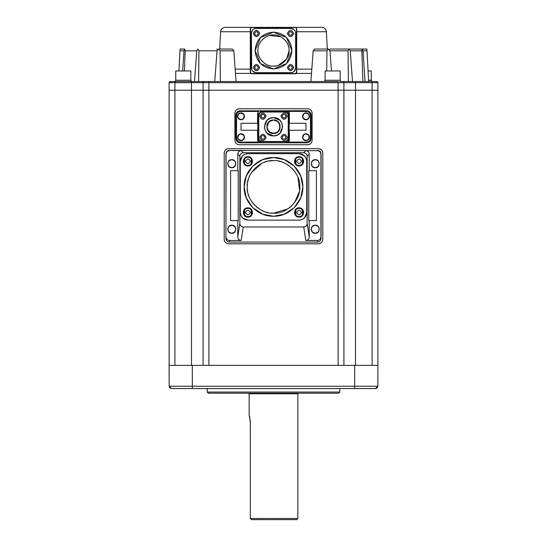 <?xml version="1.0" encoding="UTF-8"?>
<svg xmlns="http://www.w3.org/2000/svg" width="547" height="547" viewBox="0 0 547 547"><rect width="100%" height="100%" fill="white"/><g stroke="black" fill="none" stroke-linecap="round" stroke-linejoin="round"><path stroke-width="0.82" d="M296.7 31.747L326.395 31.747A4.643 4.643 90 0 0 321.766 27.35L225.234 27.35L321.766 27.35M295.537 27.35L296.7 28.512L295.537 27.35L296.7 28.512L296.7 72.587A1.162 1.162 -90 0 1 295.537 73.749L251.463 73.749L250.3 72.587L250.629 73.401L235.49 73.401M236.085 81.524L233.843 50.816L220.051 50.816L218.588 49.039L219.696 49.039L220.605 31.747A4.643 4.643 -90 0 1 225.234 27.35M345.314 388.568L357.307 388.568M201.686 388.568L187.635 388.568L201.686 388.568M207.21 388.568L207.21 392.049L339.79 392.049L339.79 388.568M375.639 388.568L171.99 388.568M375.591 388.568L377.177 387.898L377.861 386.25L375.543 388.568L377.861 386.25L354.661 386.25L354.661 388.568L192.339 388.568L192.339 386.25L169.139 386.25L169.105 365.369L183.648 365.369M207.21 392.049L208.366 393.211L338.634 393.211L339.79 392.049M341.937 81.524L340.432 81.524L340.432 80.245L324.884 80.245L324.884 81.524L310.915 81.524L313.157 50.816L326.949 50.816L326.716 70.966M376.459 81.524L339.619 81.524M376.726 81.524L377.888 82.679L355.509 82.679L355.509 81.524L372.083 81.524L371.481 81.524L371.481 80.245L368.555 80.245M191.06 81.524L191.06 80.245L175.519 80.245L175.519 81.524L169.72 81.667M228.872 160.832L231.743 159.649C236.981 159.396 236.981 168.018 231.743 167.765C226.506 168.018 226.506 159.396 231.743 159.649L234.595 160.818M234.615 160.839L235.798 163.676L234.629 166.561M234.608 166.575L231.743 167.765L228.885 166.596M228.872 226.376L231.743 225.186C236.981 224.933 236.981 233.555 231.743 233.302C226.506 233.555 226.506 224.933 231.743 225.186L234.595 226.355M234.615 226.376L235.798 229.22M235.798 229.248L234.629 232.099M234.608 232.113L231.743 233.302L228.885 232.133M312.392 160.832L315.257 159.649C320.494 159.396 320.494 168.018 315.257 167.765C310.019 168.018 310.019 159.396 315.257 159.649L318.115 160.818M318.128 160.839L319.318 163.676L318.149 166.561M318.128 166.575L315.257 167.765L312.405 166.596M312.392 226.376L315.257 225.186C320.494 224.933 320.494 233.555 315.257 233.302C310.019 233.555 310.019 224.933 315.257 225.186L318.115 226.355M318.128 226.376L319.318 229.22M319.318 229.248L318.149 232.099M318.128 232.113L315.257 233.302L312.405 232.133M340.2 80.245L340.2 70.966L325.116 70.966L325.116 80.245M371.249 80.245L371.249 70.966L368.063 70.966M190.828 80.245L190.828 70.966L175.751 70.966L175.751 80.245M249.917 69.107L235.183 69.107M244.249 115.027L244.502 116.32C244.297 118.432 243.135 119.595 241.022 119.8C238.909 119.595 237.747 118.432 237.542 116.32C237.747 114.207 238.909 113.044 241.022 112.839L243.463 113.844M243.483 113.858L244.235 114.986M239.73 113.092L241.022 112.839C243.135 113.044 244.297 114.207 244.502 116.32L243.497 118.767L242.355 119.533M242.314 119.554L241.022 119.8L238.574 118.802M244.249 135.909L244.502 137.201C244.297 139.314 243.135 140.476 241.022 140.682C238.909 140.476 237.747 139.314 237.542 137.201C237.747 135.088 238.909 133.926 241.022 133.721L243.463 134.719M243.483 134.74L244.235 135.868M239.73 133.967L241.022 133.721C243.135 133.926 244.297 135.088 244.502 137.201L243.497 139.642L242.355 140.415M242.314 140.429L241.022 140.682L238.574 139.676M309.212 115.027L309.458 116.32C309.253 118.432 308.091 119.595 305.978 119.8C303.865 119.595 302.703 118.432 302.498 116.32C302.703 114.207 303.865 113.044 305.978 112.839L308.426 113.844L309.192 114.986M304.686 113.092L305.978 112.839C308.091 113.044 309.253 114.207 309.458 116.32L308.46 118.767M308.44 118.781L307.311 119.533M307.27 119.554L305.978 119.8L303.537 118.802M309.212 135.909L309.458 137.201C309.253 139.314 308.091 140.476 305.978 140.682C303.865 140.476 302.703 139.314 302.498 137.201C302.703 135.088 303.865 133.926 305.978 133.721L308.426 134.719L309.192 135.868M304.686 133.967L305.978 133.721C308.091 133.926 309.253 135.088 309.458 137.201L308.46 139.642M308.44 139.663L307.311 140.415M307.27 140.429L305.978 140.682L303.537 139.676M246.198 157.016L247.921 156.688C253.911 156.401 253.911 166.254 247.921 165.967C241.938 166.254 241.938 156.401 247.921 156.688L251.162 158.001M251.203 158.049L251.244 164.565M251.203 164.606L249.726 165.604M249.644 165.638L247.921 165.967L244.687 164.654M246.198 208.175L247.921 207.846C253.911 207.559 253.911 217.412 247.921 217.125C241.938 217.412 241.938 207.559 247.921 207.846L251.162 209.159M251.203 209.2L251.244 215.723M251.203 215.764L249.726 216.756M249.644 216.79L247.921 217.125L244.687 215.805M297.356 208.175L299.079 207.846C305.062 207.559 305.062 217.412 299.079 217.125C293.089 217.412 293.089 207.559 299.079 207.846L302.313 209.159M302.361 209.2L302.402 215.723M302.361 215.764L300.884 216.756M300.802 216.79L299.079 217.125L295.838 215.805M297.356 157.016L299.079 156.688C305.062 156.401 305.062 166.254 299.079 165.967C293.089 166.254 293.089 156.401 299.079 156.688L302.313 158.001M302.361 158.049L302.402 164.565M302.361 164.606L300.884 165.604M300.802 165.638L299.079 165.967L295.838 164.654M252.748 166.151L262.697 159.615L273.5 157.557C289.185 157.153 303.25 171.225 302.847 186.903C303.25 202.588 289.185 216.66 273.5 216.25C257.815 216.66 243.75 202.588 244.153 186.903C243.75 171.225 257.815 157.153 273.5 157.557L284.262 159.601L294.183 166.083M294.252 166.158L300.768 176.045L302.847 186.794M302.847 186.91L300.802 197.665L294.32 207.593M294.252 207.662L284.303 214.192L273.5 216.25L262.738 214.212L252.817 207.723M286.006 137.352C284.727 139.82 283.449 139.82 282.177 137.352C283.455 134.877 284.734 134.877 286.006 137.352M287.278 137.352C285.151 141.468 283.025 141.468 280.898 137.352C283.025 133.236 285.151 133.236 287.278 137.352M264.823 116.169C263.545 118.644 262.266 118.644 260.994 116.169C262.273 113.701 263.551 113.701 264.823 116.169M266.102 116.169C263.975 120.285 261.849 120.285 259.722 116.169C261.849 112.053 263.975 112.053 266.102 116.169M286.006 116.169C284.727 118.644 283.449 118.644 282.177 116.169C283.455 113.701 284.734 113.701 286.006 116.169M287.278 116.169C285.151 120.285 283.025 120.285 280.898 116.169C283.025 112.053 285.151 112.053 287.278 116.169M264.823 137.352C263.545 139.82 262.266 139.82 260.994 137.352C262.273 134.877 263.551 134.877 264.823 137.352M266.102 137.352C263.975 141.468 261.849 141.468 259.722 137.352C261.849 133.236 263.975 133.236 266.102 137.352M276.898 135.205L273.5 135.868C261.753 136.429 261.753 117.092 273.5 117.653L279.9 120.278M279.941 120.319L281.931 123.314M281.944 123.362L282.608 126.699M282.608 126.76L279.982 133.16M279.941 133.201L276.946 135.191M270.102 118.316L273.5 117.653C285.247 117.092 285.247 136.429 273.5 135.868L267.1 133.242M326.395 31.747L327.304 49.039L328.412 49.039L326.949 50.816M243.983 115.137L244.208 116.32C244.024 118.261 242.957 119.321 241.022 119.513C239.08 119.321 238.02 118.261 237.829 116.32C238.02 114.385 239.08 113.318 241.022 113.133L243.258 114.05M239.839 113.359L241.022 113.133C242.957 113.318 244.024 114.385 244.208 116.32L243.292 118.562L242.246 119.267M242.205 119.28L241.022 119.513L238.779 118.596M243.278 114.063L243.969 115.096M243.983 136.018L244.208 137.201C244.024 139.136 242.957 140.203 241.022 140.388C239.08 140.203 238.02 139.136 237.829 137.201C238.02 135.259 239.08 134.2 241.022 134.008L243.258 134.924M239.839 134.241L241.022 134.008C242.957 134.2 244.024 135.259 244.208 137.201L243.292 139.437L242.246 140.148M242.205 140.162L241.022 140.388L238.779 139.471M243.278 134.945L243.969 135.977M308.939 115.137L309.171 116.32C308.98 118.261 307.92 119.321 305.978 119.513C304.043 119.321 302.976 118.261 302.792 116.32C302.976 114.385 304.043 113.318 305.978 113.133L308.221 114.05L308.925 115.096M304.795 113.359L305.978 113.133C307.92 113.318 308.98 114.385 309.171 116.32L308.255 118.562M308.234 118.576L307.202 119.267M307.161 119.28L305.978 119.513L303.742 118.596M308.939 136.018L309.171 137.201C308.98 139.136 307.92 140.203 305.978 140.388C304.043 140.203 302.976 139.136 302.792 137.201C302.976 135.259 304.043 134.2 305.978 134.008L308.221 134.924L308.925 135.977M304.795 134.241L305.978 134.008C307.92 134.2 308.98 135.259 309.171 137.201L308.255 139.437M308.234 139.458L307.202 140.148M307.161 140.162L305.978 140.388L303.742 139.471M247.921 159.006C250.916 160.558 250.916 162.103 247.921 163.649C244.926 162.097 244.926 160.551 247.921 159.006M247.921 157.269C253.158 157.037 253.158 165.618 247.921 165.385C242.683 165.618 242.683 157.037 247.921 157.269C253.165 157.016 253.165 165.638 247.921 165.392C242.683 165.638 242.683 157.016 247.921 157.269M247.921 210.164C250.916 211.716 250.916 213.262 247.921 214.8C244.926 213.255 244.926 211.703 247.921 210.164M247.921 208.421C253.158 208.195 253.158 216.769 247.921 216.544C242.683 216.769 242.683 208.195 247.921 208.421C253.165 208.168 253.165 216.797 247.921 216.544C242.683 216.797 242.683 208.168 247.921 208.421M299.079 210.164C302.074 211.716 302.074 213.262 299.079 214.8C296.084 213.255 296.084 211.703 299.079 210.164M299.079 208.421C304.317 208.195 304.317 216.769 299.079 216.544C293.842 216.769 293.842 208.195 299.079 208.421C304.317 208.168 304.317 216.797 299.079 216.544C293.835 216.797 293.835 208.168 299.079 208.421M299.079 159.006C302.074 160.558 302.074 162.103 299.079 163.649C296.084 162.097 296.084 160.551 299.079 159.006M299.079 157.269C304.317 157.037 304.317 165.618 299.079 165.385C293.842 165.618 293.842 157.037 299.079 157.269C304.317 157.016 304.317 165.638 299.079 165.392C293.835 165.638 293.835 157.016 299.079 157.269M270.813 213.043L273.5 213.18C260.447 214.308 246.095 199.963 247.223 186.903C246.095 173.85 260.447 159.498 273.5 160.633L268.741 161.064M266.567 161.563L263.873 162.459M261.767 163.396L251.586 172.408M250.321 174.534L249.131 177.078M248.338 179.334L247.702 181.946M247.401 183.888L247.23 186.691M247.333 189.289L247.62 191.436M248.153 193.829L248.974 196.325M249.986 198.636L251.353 201.036M252.707 202.964L254.697 205.255M256.741 207.142L258.82 208.701M261.008 210.021L263.476 211.19M265.78 212.017L268.324 212.667M274.368 120.443C282.006 121.113 281.22 133.495 273.5 133.14C281.179 133.55 282.033 121.085 274.368 120.443L274.368 120.032L273.5 119.978C282.252 119.602 282.252 133.919 273.5 133.543C264.748 133.919 264.748 119.602 273.5 119.978L272.502 120.046M270.492 120.675L270.027 120.928M269.507 121.277L268.892 121.783M268.481 122.186L268.057 122.706M267.681 123.273L267.333 123.93M267.1 124.511L266.963 124.942M267.278 129.475L267.592 130.104M267.927 130.63L268.611 131.465M269.692 132.374L271.134 133.119M271.408 133.215L272.31 133.441M268.645 122.624L267.121 126.76C267.497 130.637 269.623 132.764 273.5 133.14C269.657 132.75 267.531 130.624 267.121 126.76C267.387 123.287 269.227 121.181 272.632 120.443L270.519 121.119M268.693 122.569L270.423 121.174M292.44 67.575C291.161 70.05 289.889 70.05 288.618 67.575C289.896 65.107 291.168 65.107 292.44 67.575M293.718 67.575C291.592 71.691 289.466 71.691 287.339 67.575C289.466 63.466 291.592 63.466 293.718 67.575M292.44 33.524C291.161 35.993 289.889 35.993 288.618 33.524C289.896 31.049 291.168 31.049 292.44 33.524M293.718 33.524C291.592 37.634 289.466 37.634 287.339 33.524C289.466 29.408 291.592 29.408 293.718 33.524M258.382 67.575C257.104 70.05 255.832 70.05 254.56 67.575C255.839 65.107 257.111 65.107 258.382 67.575M259.661 67.575C257.534 71.691 255.408 71.691 253.282 67.575C255.408 63.466 257.534 63.466 259.661 67.575M258.382 33.524C257.104 35.993 255.832 35.993 254.56 33.524C255.839 31.049 257.111 31.049 258.382 33.524M259.661 33.524C257.534 37.634 255.408 37.634 253.282 33.524C255.408 29.408 257.534 29.408 259.661 33.524M260.481 63.575L255.087 50.55C256.181 39.363 262.314 33.23 273.5 32.136C284.686 33.23 290.819 39.363 291.913 50.55L286.566 63.527M286.519 63.575L273.562 68.963M273.5 68.963L260.516 63.602M291.913 50.55C290.819 61.736 284.686 67.869 273.5 68.963C262.314 67.869 256.181 61.736 255.087 50.55L260.447 37.558M286.765 58.748L289.089 50.55C289.712 58.276 281.438 66.618 273.787 66.139L273.213 66.139C265.541 66.638 257.268 58.208 257.91 50.55C257.261 42.775 265.726 34.297 273.527 34.96C281.295 34.311 289.766 42.844 289.089 50.55L289.048 49.435M288.727 47.206L288.084 45.039M287.038 42.823L286.546 42.016M285.705 40.847L285.042 40.068M284.255 39.261L281.308 37.059M280.652 36.697L269.418 35.5M266.068 36.847L265.172 37.367M264.146 38.078L261.849 40.191M260.892 41.381L260.454 42.016M259.839 43.042L259.278 44.17M258.779 45.422L258.519 46.235M249.152 414.701L249.138 393.785L297.862 393.785L298.006 393.211M249.138 393.785L248.994 393.211M249.138 414.66L250.328 422.209L250.328 518.481L297.862 518.488L297.862 393.785M250.328 502.645L250.328 518.481L251.558 519.643L254.362 519.643L251.558 519.65L296.7 519.643L273.5 519.643M263.551 519.643L255.025 519.643M250.328 434.612L250.252 420.315M249.924 417.853L249.241 415.002M273.924 66.132L276.406 65.866M278.416 65.346L286.539 59.09M257.91 50.673L258.157 53.326M258.43 54.556L258.957 56.17M259.49 57.394L260.338 58.912M260.987 59.855L262.273 61.367M263.476 62.488L264.659 63.39M265.863 64.143L267.346 64.874M268.652 65.366L270.163 65.777M271.633 66.03L273.008 66.132M272.632 120.032L272.632 120.443M260.475 37.538L273.438 32.136M273.5 32.136L286.478 37.483M286.525 37.531L291.913 50.522M295.599 68.006C295.325 70.823 293.773 72.375 290.956 72.648L256.044 72.648C253.227 72.375 251.675 70.823 251.401 68.006L251.401 33.093C251.675 30.276 253.227 28.724 256.044 28.451L290.956 28.451C293.773 28.724 295.325 30.276 295.599 33.093L295.599 68.006L294.279 71.247M252.721 29.853L251.401 33.093L251.736 69.729M276.495 132.853L277.151 132.477M277.541 132.21L278.225 131.636M278.731 131.089L279.1 130.596M279.428 130.063L279.722 129.461M280.043 124.962L279.9 124.511M279.661 123.916L279.305 123.253M279.011 122.795L278.512 122.186M278.026 121.707L277.527 121.304M277.001 120.949L276.31 120.586M275.777 120.367L275.1 120.169M273.5 160.633C286.553 159.498 300.905 173.85 299.777 186.903C300.905 199.963 286.553 214.308 273.5 213.18L287.879 208.899M289.178 207.99L292.077 205.487M294.58 202.581L299.332 191.689M299.558 190.288L297.93 177.235M296.843 174.855L295.489 172.531M294.58 171.225L292.077 168.326M289.178 165.823L287.879 164.914M285.548 163.553L283.175 162.48M280.782 161.659L278.279 161.071M295.537 27.582L251.463 27.582L250.533 28.512L251.463 27.35L250.724 27.617M294.238 71.288L292.761 72.279M292.679 72.313L290.956 72.648M256.044 72.648L252.803 71.329M252.762 71.288L251.77 69.811M252.762 29.811L254.239 28.82M254.321 28.786L256.044 28.451M290.956 28.451L294.197 29.77M294.238 29.811L295.23 31.288M295.264 31.37L295.599 33.093M220.605 31.747L250.3 31.747L250.3 28.512L250.3 72.587L251.463 73.517L295.537 73.517L296.467 72.587L296.371 73.401L311.51 73.401M296.467 28.512L296.467 72.587M250.533 72.587L250.533 28.512M303.017 138.384L302.792 137.201L303.708 134.959M303.722 134.945L304.754 134.254M303.722 139.458L303.031 138.425M303.017 117.502L302.792 116.32L303.708 114.084M303.722 114.063L304.754 113.373M303.722 118.576L303.031 117.543M238.061 138.384L237.829 137.201L238.745 134.959M238.765 134.945L239.798 134.254M238.765 139.458L238.075 138.425M238.061 117.502L237.829 116.32L238.745 114.084M238.765 114.063L239.798 113.373M238.765 118.576L238.075 117.543M250.3 28.512L250.54 27.808M267.059 133.201L265.069 130.207M265.056 130.159L264.392 126.822M264.392 126.76L267.018 120.361M267.059 120.319L270.054 118.33M252.748 207.655L246.232 197.761L244.153 187.019M244.153 186.903L246.198 176.141L252.68 166.22M295.797 164.606L295.756 158.09M295.797 158.049L297.274 157.051M295.797 215.764L295.756 209.248M295.797 209.2L297.274 208.209M244.639 215.764L244.598 209.248M244.639 209.2L246.116 208.209M244.639 164.606L244.598 158.09M244.639 158.049L246.116 157.051M311.817 69.107L296.7 69.107M302.751 138.494L302.498 137.201L303.503 134.753M303.517 134.74L304.645 133.988M303.517 139.663L302.764 138.535M302.751 117.612L302.498 116.32L303.503 113.879M303.517 113.858L304.645 113.106M303.517 118.781L302.764 117.653M305.978 123.28L289.185 123.28L289.185 130.241L305.978 130.241L305.978 123.28M287.982 114.22L288.235 115.506C288.023 113.393 286.867 112.238 284.755 112.026L262.245 112.026C260.133 112.238 258.977 113.393 258.765 115.506L258.765 138.015C258.977 140.128 260.133 141.283 262.245 141.495L259.804 140.49L259.032 139.348M288.235 115.506L288.235 138.015C288.023 140.128 286.867 141.283 284.755 141.495L262.245 141.495M241.022 130.241L257.815 130.241L257.815 123.28L241.022 123.28L241.022 130.241M237.788 138.494L237.542 137.201L238.54 134.753M238.56 134.74L239.689 133.988M238.56 139.663L237.808 138.535M237.788 117.612L237.542 116.32L238.54 113.879M238.56 113.858L239.689 113.106M238.56 118.781L237.808 117.653M306.183 158.473L306.73 161.331C306.279 156.681 303.729 154.124 299.079 153.673L247.921 153.673C243.271 154.124 240.721 156.681 240.27 161.331L240.27 212.482C240.721 217.132 243.271 219.682 247.921 220.14L242.553 217.938M306.73 161.331L306.73 212.482C306.279 217.132 303.729 219.682 299.079 220.14L247.921 220.14M289.39 123.28L289.39 113.188L288.584 111.431L306.423 111.431C308.884 111.67 310.238 113.024 310.477 115.485L310.477 138.035C310.238 140.497 308.884 141.851 306.423 142.09L288.584 142.09L289.39 140.333L289.39 130.241M306.423 111.431L306.423 110.85C309.246 111.116 310.792 112.661 311.058 115.485L311.058 138.035C310.792 140.859 309.246 142.405 306.423 142.671L287.093 142.671L286.259 141.837C287.695 141.728 288.467 140.955 288.577 139.519L288.577 114.002C288.467 112.566 287.695 111.793 286.259 111.684L260.741 111.684L259.907 110.85L240.577 110.85L240.577 111.431L258.416 111.431L257.61 113.188L258.423 114.002L258.423 139.519C258.533 140.955 259.305 141.728 260.741 141.837L259.907 142.671L258.416 142.09L240.577 142.09C238.116 141.851 236.762 140.497 236.523 138.035L236.523 115.485C236.783 113.038 238.13 111.691 240.577 111.431M284.755 112.026L287.196 113.031M287.209 113.051L287.968 114.173M288.235 138.015L287.23 140.456M287.209 140.47L286.088 141.229M286.04 141.242L284.755 141.495M259.018 139.3L258.765 138.015M258.765 115.506L259.77 113.065M259.791 113.051L260.912 112.292M260.96 112.279L262.245 112.026M257.61 123.28L257.61 113.188M258.423 139.519L257.61 140.333L257.61 130.241M257.61 140.333L258.416 142.09M308.788 220.605L316.419 220.605L316.419 170.726L308.788 170.726L308.788 220.605M312.385 232.113L311.202 229.275L312.371 226.39M312.385 166.575L311.202 163.731M311.202 163.703L312.371 160.852M309.212 220.605L309.212 236.803C309.096 239.032 307.961 240.249 305.807 240.461L303.729 226.984C305.882 226.773 307.024 225.549 307.14 223.326L307.14 156.216L309.212 154.145L309.212 170.726M240.27 161.331L242.465 155.957M242.506 155.916L245.008 154.247M245.063 154.227L247.921 153.673M299.079 153.673L304.447 155.874M304.494 155.916L306.156 158.411M306.73 212.482L304.535 217.856M304.494 217.897L301.992 219.559M301.937 219.586L299.079 220.14M242.506 217.897L240.844 215.402M240.817 215.34L240.27 212.482M237.788 170.726L237.788 154.145L239.859 156.216L239.859 223.326C239.976 225.549 241.118 226.773 243.271 226.984L241.193 240.461C239.039 240.249 237.904 239.032 237.788 236.803L237.788 220.605M238.212 220.605L238.212 170.726L230.581 170.726L230.581 220.605L238.212 220.605M228.872 232.113L227.682 229.275L228.851 226.39M228.872 166.575L227.682 163.731M227.682 163.703L228.851 160.852M352.5 81.524L350.251 50.816L349.075 49.039L348.049 50.816L329.978 50.816L328.412 49.039L314.73 49.039L313.157 50.816M349.075 49.039L330.244 49.039L329.465 49.551L329.903 49.134M365.04 81.524L363.01 50.816L362.346 49.039L361.854 50.816L362.887 81.524M366.914 49.039L367.01 50.816L366.914 49.039L343.639 49.039M217.535 49.551L216.762 49.039L217.535 49.551M182.657 70.966L183.99 50.816L179.99 50.816L180.086 49.039L178.937 70.966M183.99 50.816L184.654 49.039L185.146 50.816L184.469 70.966M194.5 81.524L196.749 50.816L197.925 49.039L198.951 50.816L198.595 81.524M233.843 50.816L232.27 49.039L218.588 49.039L217.022 50.816L214.773 81.524M287.093 142.671L288.584 142.09M259.907 142.671L240.577 142.671C237.754 142.405 236.208 140.859 235.942 138.035L236.523 138.035M235.798 115.349L235.942 115.485C236.208 112.661 237.754 111.116 240.577 110.85L306.559 110.706C309.417 110.945 310.963 112.491 311.202 115.349L311.202 138.172C310.963 141.03 309.417 142.576 306.559 142.815L240.441 142.815C237.583 142.576 236.037 141.03 235.798 138.172L235.798 115.349C236.037 112.491 237.583 110.945 240.441 110.706M288.584 111.431L287.093 110.85L286.259 111.684M258.423 114.002L260.741 111.684M286.259 141.837L260.741 141.837M258.416 111.431L259.907 110.85M317.581 150.425C319.735 150.589 320.898 151.751 321.062 153.905L321.062 238.369C320.939 240.612 319.79 241.842 317.622 242.061L229.378 242.061C227.21 241.842 226.061 240.612 225.938 238.369L225.938 153.905C226.102 151.758 227.258 150.596 229.419 150.425L317.445 150.671C319.578 150.842 320.733 152.004 320.918 154.151L320.918 236.769C320.761 239.032 319.619 240.263 317.479 240.461L305.807 240.461M317.445 150.671L305.739 150.671L303.667 152.743L243.333 152.743L241.261 150.671L229.419 150.425M309.212 154.145C309.034 152.004 307.879 150.849 305.739 150.671M307.14 156.216C306.97 154.069 305.814 152.914 303.667 152.743M303.729 226.984L243.271 226.984M239.859 156.216C240.037 154.076 241.193 152.921 243.333 152.743M237.788 154.145C237.952 151.998 239.114 150.835 241.261 150.671M225.938 153.905L226.082 154.151C226.267 152.004 227.422 150.842 229.555 150.671M226.082 154.151L225.938 238.369M241.193 240.461L229.521 240.461C227.381 240.263 226.239 239.032 226.082 236.769M329.978 50.816L331.455 70.966M348.049 50.816L348.405 81.524M355.509 81.524L368.616 81.524L367.01 50.816L363.01 50.816M342.477 81.524L342.723 81.524A1.162 1.162 -90 0 1 343.899 82.679L338.101 82.679L338.101 81.524L204.708 81.524M220.051 50.816L220.407 81.524M377.888 82.659A1.162 1.162 90 0 0 377.786 82.214A1.162 1.162 90 0 1 377.888 82.659L377.895 90.214L372.097 90.221L372.145 81.524M373.321 81.524L373.827 81.524M343.031 81.558L342.737 81.524A1.162 1.162 -90 0 1 343.899 82.679L343.913 90.221L338.114 90.221L338.101 82.679L208.899 82.679L208.899 81.524L338.155 81.524M204.263 81.524L203.101 82.679A1.162 1.162 -90 0 1 204.263 81.524L174.917 81.524L174.917 82.679L169.112 82.679A1.162 1.162 -90 0 1 170.274 81.524A1.162 1.162 -90 0 0 169.112 82.679L169.139 386.25L171.457 388.568L187.635 388.568M207.969 81.524L208.551 81.524M173.173 81.524L174.568 81.524M377.895 137.858L377.895 365.369L338.114 365.369L338.114 90.221L208.886 90.221L208.899 82.679L203.101 82.679L203.087 90.221L208.886 90.221L208.886 365.369L169.105 365.369L169.112 82.679M377.772 82.18A1.162 1.162 90 0 0 377.492 81.811A1.162 1.162 90 0 1 377.772 82.18M312.125 113.188L312.125 140.333C311.852 142.993 310.381 144.463 307.722 144.743L239.278 144.743C236.619 144.463 235.148 142.993 234.875 140.333L234.875 113.188C235.148 110.528 236.619 109.058 239.278 108.778L307.722 108.778C310.381 109.058 311.852 110.528 312.125 113.188L311.817 111.567M311.64 111.164L311.407 110.774M311.257 110.556L310.84 110.07M309.739 109.27L309.342 109.092M239.278 108.778L237.658 109.092M237.261 109.27L236.872 109.503M236.653 109.653L236.167 110.07M235.36 111.164L235.183 111.567M234.875 140.333L235.183 141.953M235.36 142.357L235.593 142.746M235.743 142.965L236.16 143.451M237.261 144.251L237.658 144.429M307.722 144.743L309.342 144.429M309.739 144.251L310.128 144.018M310.354 143.868L310.833 143.451M311.64 142.357L311.817 141.953M228.612 148.681L318.388 148.681C321.055 148.962 322.525 150.432 322.798 153.092L322.798 239.395C322.525 242.054 321.055 243.524 318.388 243.805L228.612 243.805C225.945 243.524 224.475 242.054 224.202 239.395L224.202 153.092C224.475 150.432 225.945 148.962 228.612 148.681L226.984 148.996M226.588 149.174L226.198 149.399M225.979 149.557L225.494 149.974M224.694 151.068L224.509 151.471M224.202 239.395L224.509 241.015M224.694 241.418L224.92 241.808M225.07 242.027L225.494 242.512M226.588 243.312L226.984 243.49M318.388 243.805L320.016 243.49M320.412 243.312L320.802 243.087M321.021 242.93L321.506 242.512M322.306 241.418L322.491 241.015M322.798 153.092L322.491 151.471M322.306 151.068L322.08 150.678M321.93 150.459L321.506 149.974M320.412 149.174L320.016 148.996M174.917 81.524L191.491 81.524L191.491 82.679L174.917 82.679L174.903 90.221L169.105 90.221L169.105 365.369M191.491 365.369L191.491 82.679L203.101 82.679L203.087 255.312M377.895 310.34L377.895 90.221M203.087 90.221L203.087 365.369L203.101 82.679L203.087 90.221L174.903 90.221L174.903 365.369M372.083 82.679L372.097 365.369L377.895 365.369L377.861 386.25L377.895 365.369M372.097 90.221L355.509 90.221L355.509 82.679L343.899 82.679L343.913 365.369L343.913 90.221L355.509 90.221L355.509 365.369M171.286 386.25L182.554 386.25M364.446 386.25L375.68 386.25M288.577 114.002L289.39 113.188M289.39 140.333L288.577 139.519M309.212 236.803L307.14 223.326M239.859 223.326L237.788 236.803M361.854 50.816L350.251 50.816M196.749 50.816L185.146 50.816M217.022 50.816L198.951 50.816M311.202 115.349L310.477 115.485M311.202 138.172L310.477 138.035M306.559 142.815L306.423 142.09M240.441 142.815L240.577 142.09M235.798 138.172L235.942 115.485L236.523 115.485M306.559 110.706L287.093 110.85M321.062 238.369L320.918 236.769M317.622 242.061L317.479 240.461M229.378 242.061L229.521 240.461M338.114 365.369L208.886 365.369M192.298 365.369L192.339 386.25L354.661 386.25L354.702 365.369M296.7 519.643L297.862 518.488M340.207 49.039L362.346 49.039M184.654 49.039L180.086 49.039M169.112 85.804L169.105 88.067M343.913 365.369L343.913 90.221M359.365 388.568L375.01 388.568M192.339 388.568L171.457 388.568L169.823 387.891L169.139 386.25"/></g></svg>

